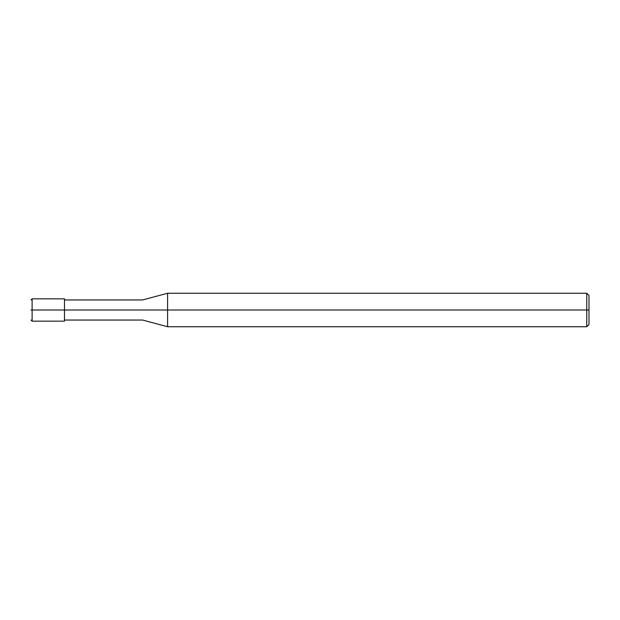 <?xml version="1.0" encoding="UTF-8"?>
<svg xmlns="http://www.w3.org/2000/svg" width="620" height="620" viewBox="0 0 620 620"><rect width="100%" height="100%" fill="white"/><g stroke="black" fill="none" stroke-linecap="round" stroke-linejoin="round"><path stroke-width="0.93" d="M64.48 310L64.48 321.16L64.48 298.84L64.48 310L32.116 310L32.116 298.84L32.116 310L31 310C31 297.05 31 297.05 31 310C31 322.95 31 322.95 31 310L32.116 310L32.116 298.84L32.116 321.16L32.116 310L32.116 321.16L32.116 310L64.48 310L64.48 298.84L64.48 321.16L64.48 310L142.6 310C142.6 297.05 142.6 297.05 142.6 310L64.48 310M589 310L589 324.508L589 295.492L589 310L586.768 310L586.768 293.26L586.768 310L167.586 310L167.586 293.26L167.586 310L142.6 310C142.6 297.05 142.6 297.05 142.6 310C142.6 322.95 142.6 322.95 142.6 310C142.6 322.95 142.6 322.95 142.6 310L167.586 310L167.586 293.26L167.586 326.74L167.586 310L167.586 326.74L167.586 310L586.768 310L586.768 293.26L586.768 326.74L586.768 310L586.768 326.74L586.768 310L589 310L589 324.508L589 310M64.48 298.84L32.116 298.84L31 299.956M64.48 321.16L32.116 321.16L31 320.044M64.48 299.956L142.6 299.956L167.586 293.26L586.768 293.26L589 295.492M64.48 320.044L142.6 320.044L167.586 326.74L586.768 326.74L589 324.508"/></g></svg>
